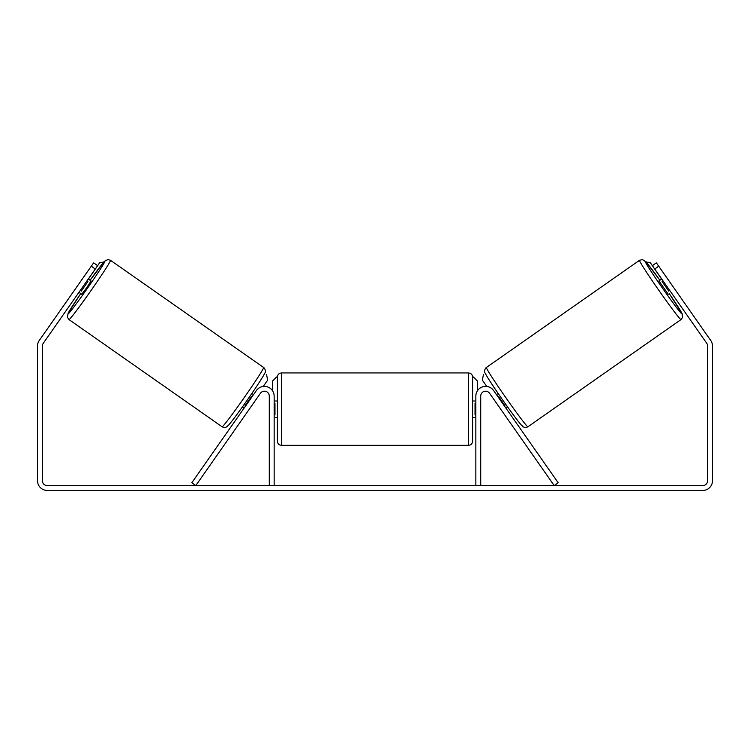<?xml version="1.0" encoding="UTF-8"?>
<svg xmlns="http://www.w3.org/2000/svg" width="750" height="750" viewBox="0 0 750 750"><rect width="100%" height="100%" fill="white"/><g stroke="black" fill="none" stroke-linecap="round" stroke-linejoin="round"><path stroke-width="1.12" d="M191.803 482.775L256.406 390.525A9.759 9.759 0 0 1 274.153 396.122L274.153 485.578L269.278 485.578L269.278 396.122A4.875 4.875 0 0 0 260.4 393.319L195.806 485.578L191.803 482.775M558.197 482.775L493.594 390.525A9.759 9.759 0 0 0 475.847 396.122L475.847 485.578L480.722 485.578L480.722 396.122A4.875 4.875 0 0 1 489.6 393.319L554.194 485.578L558.197 482.775M681.019 319.575L527.906 426.778A36.188 1.387 -125 0 1 506.016 397.931A36.188 1.387 -125 0 1 486.394 367.491L639.506 260.287A36.188 1.387 55 0 0 659.119 290.728A36.188 1.387 55 0 0 681.019 319.575L682.594 317.409L682.181 313.809L669.234 293.569A32.128 1.238 -125 0 1 682.013 313.912A32.128 1.238 -125 0 1 662.578 288.309A32.128 1.238 -125 0 1 645.159 261.281A32.128 1.238 -125 0 1 659.906 280.247L645.994 261.872L642.478 259.584L639.506 260.287M668.25 294.262L658.922 280.941L661.716 278.981M666.337 277.078L674.409 288.619M663.047 280.884L662.072 281.569L668.738 291.084L669.703 290.4M496.5 394.669L498.178 393.488M505.828 407.991L507.506 406.819M500.494 408.881L492.506 397.462M497.831 396.572L498.319 396.234L504.975 405.75L504.497 406.088M501.834 410.794L500.316 409.012M668.738 291.084L662.072 281.569M95.287 268.988L91.284 266.194L93.619 262.866L97.622 265.659L43.266 343.284A4.875 4.875 0 0 0 42.375 346.088L42.375 480.694A4.875 4.875 0 0 0 47.259 485.578L702.741 485.578A4.875 4.875 0 0 0 707.625 480.694L707.625 346.088A4.875 4.875 0 0 0 706.734 343.284L652.378 265.659L656.381 262.866L658.716 266.194L654.712 268.988M91.284 266.194L39.263 340.491A9.759 9.759 0 0 0 37.5 346.088L37.5 480.694A9.759 9.759 0 0 0 47.259 490.453L702.741 490.453A9.759 9.759 0 0 0 712.5 480.694L712.5 346.088A9.759 9.759 0 0 0 710.737 340.491L658.716 266.194M281.475 445.322L468.525 445.322L468.525 372.938L281.475 372.938L281.475 445.322C279.009 445.078 277.65 443.728 277.406 441.253L277.406 377.006L276.6 377.006L272.531 381.075L272.531 390.722M468.525 372.938C470.991 373.181 472.35 374.541 472.594 377.006L472.594 441.253C472.35 443.728 470.991 445.078 468.525 445.322M475.847 414.938L475.031 414.938L475.031 403.322L475.847 403.322M274.153 403.322L274.969 403.322L274.969 414.938L274.153 414.938M473.4 377.006L477.469 381.075L477.469 390.722M661.584 279.075L650.288 262.659L646.022 261.909M652.378 265.659L650.288 262.659M483.403 374.55L482.4 380.212L486.75 386.428M646.144 262.041L650.156 262.753M263.606 367.491L110.494 260.287A36.188 1.387 125 0 1 90.881 290.728A36.188 1.387 125 0 1 68.981 319.575L222.094 426.778A36.188 1.387 -55 0 0 243.984 397.931A36.188 1.387 -55 0 0 263.606 367.491C264.6 367.903 266.109 371.278 265.144 372.309C266.072 371.841 258.45 384.178 247.209 400.153C234.628 418.163 226.472 428.231 226.791 426.825C225.262 427.669 223.697 427.65 222.094 426.778M78.956 292.312L81.75 294.262L86.672 287.775L91.078 280.941L88.284 278.981M86.953 280.884L87.928 281.569L81.263 291.084L80.297 290.4M83.662 277.078L75.591 288.619M248.166 410.794L257.494 397.462M253.5 394.669L251.822 393.488M244.172 407.991L242.494 406.819M252.169 396.572L251.681 396.234L245.025 405.75L245.503 406.088M81.263 291.084L87.928 281.569M97.622 265.659L99.713 262.659L103.978 261.909M88.416 279.075L99.713 262.659M266.597 374.55L267.6 380.212L263.25 386.428M103.856 262.041L99.844 262.753M485.4 373.153A32.128 1.238 55 0 0 502.809 400.172A32.128 1.238 55 0 0 522.253 425.784M68.981 319.575L67.303 317.016L68.259 312.928L80.766 293.569A32.128 1.238 -55 0 0 67.987 313.912A32.128 1.238 -55 0 0 87.422 288.309A32.128 1.238 -55 0 0 104.841 261.281A32.128 1.238 -55 0 0 90.094 280.247L104.681 261.159L107.925 259.547L110.494 260.287M264.6 373.153A32.128 1.238 125 0 1 247.191 400.172A32.128 1.238 125 0 1 227.747 425.784M527.906 426.778C526.303 427.65 524.738 427.669 523.209 426.825C523.528 428.231 515.372 418.163 502.791 400.153C491.55 384.178 483.928 371.841 484.856 372.309C483.891 371.278 485.4 367.903 486.394 367.491M281.475 372.938C279.009 373.181 277.65 374.541 277.406 377.006M472.594 400.997L475.847 400.997M475.847 417.262L472.594 417.262M277.406 400.997L274.153 400.997M277.406 417.262L274.153 417.262"/></g></svg>
